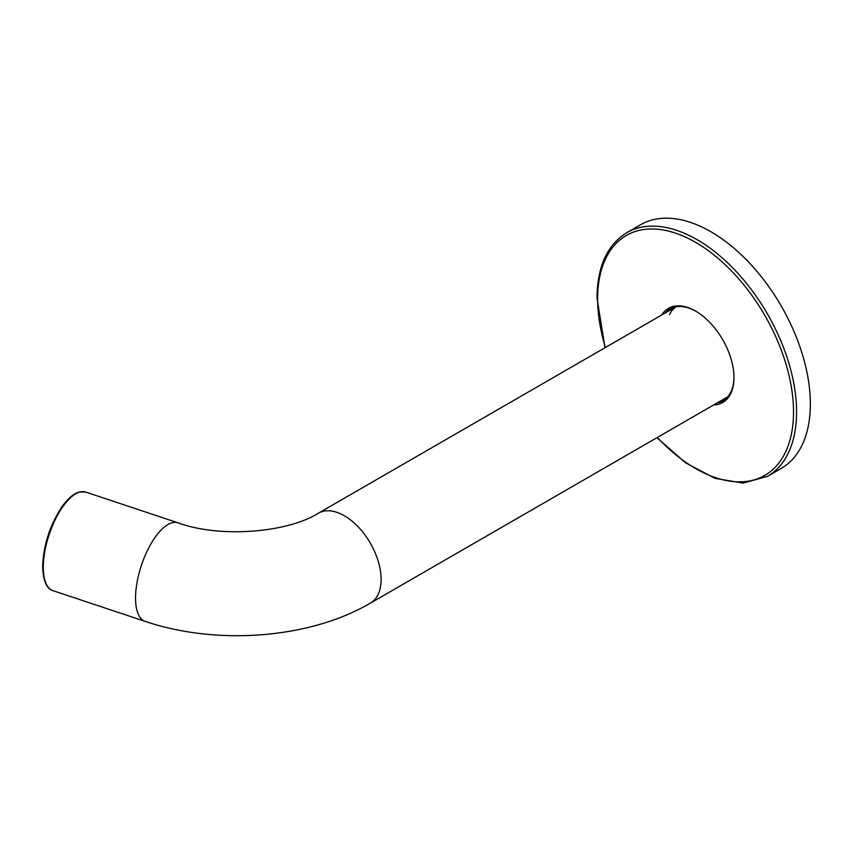 <?xml version="1.0" encoding="UTF-8"?>
<svg xmlns="http://www.w3.org/2000/svg" width="853" height="853" viewBox="0 0 853 853"><rect width="100%" height="100%" fill="white"/><g stroke="black" fill="none" stroke-linecap="round" stroke-linejoin="round"><path stroke-width="1.28" d="M661.651 315.024A54.325 31.358 60 0 1 695.579 311.068A54.325 31.358 60 0 1 733.985 377.591A54.325 31.358 60 0 1 713.598 404.994M810.35 404.013A140.67 81.216 -120 0 0 748.945 262.447A140.67 81.216 -120 0 0 640.539 224.755L626.774 232.709A140.67 81.216 60 0 1 735.169 270.401A140.67 81.216 60 0 1 796.574 411.967A140.67 81.216 60 0 1 767.444 476.358L781.22 468.414A140.67 81.216 60 0 0 810.35 404.013M671.396 308.242A53.025 30.612 -120 0 0 667.952 311.398M724.346 399.95A53.025 30.612 60 0 1 719.889 401.358M665.191 312.987A53.025 30.612 60 0 1 669.978 308.967A53.025 30.612 60 0 1 696.037 311.334M733.985 377.058A53.025 30.612 60 0 1 723.003 400.814A53.025 30.612 60 0 1 717.138 402.947M52.843 590.607A51.937 21.208 -71.6 0 1 43.3 567.309A51.937 21.208 -71.6 0 1 58.132 514.156A51.937 21.208 -71.6 0 1 85.695 492.064L177.936 522.804A51.937 21.208 108.4 0 0 150.373 544.896A51.937 21.208 108.4 0 0 135.542 598.049A51.937 21.208 108.4 0 0 145.085 621.357L52.843 590.607C46.638 588.89 43.236 580.904 42.65 566.659C43.407 545.344 49.773 525.48 61.736 507.077C67.504 498.856 73.273 493.855 79.041 492.064L85.695 492.064M675.853 306.835L318.414 513.197A51.937 29.983 60 0 1 358.431 527.111A51.937 29.983 60 0 1 381.11 579.39A51.937 29.983 60 0 1 370.351 603.167C309.244 638.908 216.737 645.572 145.085 621.357M605.406 347.502A138.506 79.969 60 0 1 597.633 298.87A138.506 79.969 60 0 1 695.579 242.327A138.506 79.969 60 0 1 793.514 411.967A138.506 79.969 60 0 1 657.343 437.472M318.414 513.197C287.93 532.496 220.575 538.446 177.936 522.804M370.351 603.167L727.79 396.794M605.012 347.736L597.004 297.996C597.324 266.531 607.251 244.779 626.774 232.709M656.949 437.696L685.46 462.752L715.038 478.362L743.176 483.097L767.444 476.358M675.885 306.824L671.684 310.759L669.498 314.501"/></g></svg>

